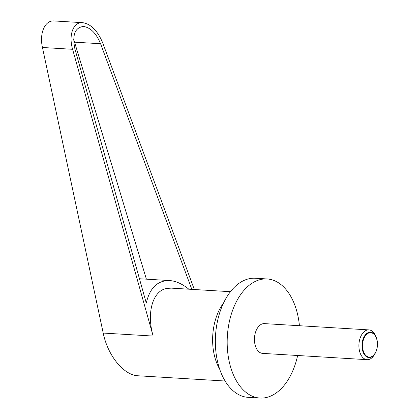<?xml version="1.0" encoding="UTF-8"?>
<svg xmlns="http://www.w3.org/2000/svg" width="419" height="419" viewBox="0 0 419 419"><rect width="100%" height="100%" fill="white"/><g stroke="black" fill="none" stroke-linecap="round" stroke-linejoin="round"><path stroke-width="0.63" d="M376.115 337.07L375.476 335.609A14.911 9.056 93.4 0 0 368.882 329.9A14.911 9.056 93.4 0 0 367.395 330.01A14.911 9.056 93.4 0 0 358.9 345.466A14.911 9.056 93.4 0 0 367.091 359.675A14.911 9.056 93.4 0 0 368.579 359.56A14.911 9.056 93.4 0 0 374.324 354.799L375.136 353.421A12.711 7.72 -86.6 0 1 370.239 357.48A12.711 7.72 -86.6 0 1 362.006 346.508A12.711 7.72 -86.6 0 1 369.228 332.298A12.711 7.72 -86.6 0 1 376.115 337.07A12.711 7.72 -86.6 0 1 375.136 353.421M368.882 329.9L264.415 323.615A14.911 9.056 93.4 0 0 262.928 323.73A14.911 9.056 93.4 0 0 254.438 339.181A14.911 9.056 93.4 0 0 262.624 353.39L367.091 359.675M370.443 357.014A12.224 7.422 93.4 0 0 377.388 343.35A12.224 7.422 93.4 0 0 369.469 332.796A12.224 7.422 93.4 0 0 362.529 346.455A12.224 7.422 93.4 0 0 370.443 357.014M297.647 355.495A59.655 36.233 -86.6 0 1 265.897 397.605A59.655 36.233 -86.6 0 1 259.942 398.05L248.116 397.338A59.655 36.233 -86.6 0 1 215.356 340.506A59.655 36.233 -86.6 0 1 249.321 278.687A59.655 36.233 -86.6 0 1 255.276 278.247L267.102 278.954A59.655 36.233 -86.6 0 1 299.433 325.725M259.942 398.05A59.655 36.233 -86.6 0 1 227.182 341.213A59.655 36.233 -86.6 0 1 261.147 279.4A59.655 36.233 -86.6 0 1 267.102 278.954M230.46 291.692L171.251 288.131L166.61 288.455C152.626 290.922 146.388 312.983 153.144 336.064L103.205 333.063L42.45 47.483C39.192 33.206 44.974 20.06 54.109 20.95L82.663 22.668C73.341 21.762 68.355 34.96 72.602 49.295L153.144 336.064M188.822 289.189C182.302 283.878 175.886 281.002 169.575 280.562C157.523 280.411 149.761 287.921 146.289 303.099L74.949 49.086C72.031 35.065 74.881 27.523 83.501 26.455C90.562 27.575 96.255 33.337 100.576 43.733L191.823 289.372M146.399 279.169L73.665 39.229M194.332 289.519L102.749 42.995C97.664 30.765 90.97 23.988 82.663 22.668M225.087 381.012L138.108 375.78C123.794 375.319 107.772 355.71 103.205 333.063M219.603 368.971A44.739 27.172 -86.6 0 1 223.573 302.989M100.576 43.733L74.697 42.178M72.602 49.295L42.45 47.483M139.448 278.75L169.575 280.562"/></g></svg>
